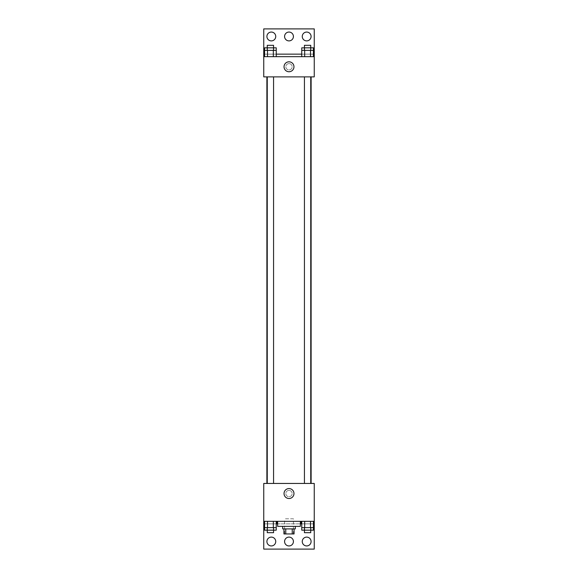 <?xml version="1.0" encoding="UTF-8"?>
<svg xmlns="http://www.w3.org/2000/svg" width="578" height="578" viewBox="0 0 578 578"><rect width="100%" height="100%" fill="white"/><g stroke="black" fill="none" stroke-linecap="round" stroke-linejoin="round"><path stroke-width="0.43" stroke-dasharray="2.89 2.17" d="M293.422 518.798L284.578 518.798L293.422 518.798L293.422 533.949L284.578 533.949L293.422 533.949M285.763 533.949L283.95 533.949L283.95 528.899L285.763 528.899L285.763 533.949L294.05 533.949L294.05 528.899L292.237 528.899L292.237 533.949M285.763 528.899L283.95 528.899M292.237 528.899L294.05 528.899M282.685 528.899L295.315 528.899M289 526.37L282.685 526.37L289 526.37M300.365 526.37L277.635 526.37M300.365 521.32L277.635 521.32L300.365 521.32M277.1 521.32L314.251 521.32L277.1 521.32M310.502 521.32L301.752 521.32L313.421 521.32L304.671 521.32L310.502 521.32L310.502 527.635L313.421 527.635L313.421 523.849L301.752 523.849L310.502 523.849L301.752 523.849L301.752 527.635L310.502 527.635M273.329 521.32L264.579 521.32L276.248 521.32L267.498 521.32L273.329 521.32L273.329 527.635L276.248 527.635L276.248 523.849L264.579 523.849L273.329 523.849L264.579 523.849L264.579 527.635L273.329 527.635M314.251 493.547L314.251 496.704L314.251 493.547M263.749 521.32L263.749 549.1L314.251 549.1L314.251 521.32L263.749 521.32L263.749 483.446L314.251 483.446L314.251 521.32M310.74 483.446L304.433 483.446L310.74 483.446L304.433 483.446L310.74 483.446L310.74 76.881L304.433 76.881L310.74 76.881M273.567 483.446L267.26 483.446L273.567 483.446L267.26 483.446L273.567 483.446L273.567 76.881L267.26 76.881L273.567 76.881M266.877 483.446L311.123 483.446L266.877 483.446M289 490.39A3.157 3.157 0 0 0 286.269 495.122A3.157 3.157 0 0 0 291.731 495.122A3.157 3.157 0 0 0 289 490.39A3.157 3.157 0 0 1 291.731 495.122A3.157 3.157 0 0 1 286.269 495.122A3.157 3.157 0 0 1 289 490.39M263.749 493.547L263.749 496.704L263.749 493.547M284.036 493.547A4.964 4.964 0 0 0 291.485 497.846A4.964 4.964 0 0 0 291.485 489.241A4.964 4.964 0 0 0 284.036 493.547M302.258 541.521A4.422 4.422 0 0 1 308.883 537.699A4.422 4.422 0 0 1 308.883 545.35A4.422 4.422 0 0 1 302.258 541.521M266.906 541.521A4.422 4.422 0 0 1 273.531 537.699A4.422 4.422 0 0 1 273.531 545.35A4.422 4.422 0 0 1 266.906 541.521M284.578 541.521A4.422 4.422 0 0 1 291.211 537.699A4.422 4.422 0 0 1 291.211 545.35A4.422 4.422 0 0 1 284.578 541.521M264.579 530.163L273.329 530.163L273.329 523.849L264.579 523.849L276.248 523.849L273.329 523.849L276.248 523.849L273.329 523.849L273.329 530.163L276.248 530.163M301.752 530.163L310.502 530.163L310.502 523.849L301.752 523.849L313.421 523.849L310.502 523.849L313.421 523.849L310.502 523.849L310.502 530.163L313.421 530.163M300.365 523.849L277.635 523.849M314.251 523.849L263.749 523.849M311.123 76.881L266.877 76.881L311.123 76.881M263.749 76.881L314.251 76.881L314.251 56.68L263.749 56.68L263.749 76.881M289 63.623A3.157 3.157 0 0 0 286.269 68.356A3.157 3.157 0 0 0 291.731 68.356A3.157 3.157 0 0 0 289 63.623A3.157 3.157 0 0 1 291.731 68.356A3.157 3.157 0 0 1 286.269 68.356A3.157 3.157 0 0 1 289 63.623M314.251 66.781L314.251 63.623L314.251 66.781M263.749 56.68L263.749 28.9L314.251 28.9L314.251 56.68L263.749 56.68L314.251 56.68M264.579 56.68L276.248 56.68L264.579 56.68M313.421 56.68L304.671 56.68L313.421 56.68M301.752 56.68L310.502 56.68L301.752 56.68M263.749 66.781L263.749 63.623L263.749 66.781M284.036 66.781A4.964 4.964 0 0 0 291.485 71.08A4.964 4.964 0 0 0 291.485 62.482A4.964 4.964 0 0 0 284.036 66.781M284.578 36.479A4.422 4.422 0 0 1 291.211 32.65A4.422 4.422 0 0 1 291.211 40.301A4.422 4.422 0 0 1 284.578 36.479M275.742 36.479A4.422 4.422 0 0 1 269.117 40.301A4.422 4.422 0 0 1 269.117 32.65A4.422 4.422 0 0 1 275.742 36.479M311.094 36.479A4.422 4.422 0 0 1 304.469 40.301A4.422 4.422 0 0 1 304.469 32.65A4.422 4.422 0 0 1 311.094 36.479M273.329 50.365L264.579 50.365L264.579 54.151L276.248 54.151L267.498 54.151L276.248 54.151L273.329 54.151L276.248 54.151L276.248 50.365L273.329 50.365L273.329 56.68M310.502 50.365L301.752 50.365L301.752 54.151L313.421 54.151L304.671 54.151L313.421 54.151L310.502 54.151L313.421 54.151L313.421 50.365L310.502 50.365L310.502 56.68M263.749 54.151L314.251 54.151M310.74 50.365L304.433 50.365L310.74 50.365M304.671 50.365L304.671 56.68M310.74 47.837L304.433 47.837L310.74 47.837M273.567 50.365L267.26 50.365L273.567 50.365M267.498 50.365L267.498 56.68M273.567 47.837L267.26 47.837L273.567 47.837M301.752 47.837L313.421 47.837M301.752 54.151L310.502 54.151L301.752 54.151M304.671 47.837L304.671 54.151L304.671 47.837M310.502 47.837L310.502 54.151L310.502 47.837M310.74 45.315L304.433 45.315M264.579 47.837L276.248 47.837M264.579 54.151L273.329 54.151L264.579 54.151M267.498 47.837L267.498 54.151L267.498 47.837M273.329 47.837L273.329 54.151L273.329 47.837M273.567 45.315L267.26 45.315M310.74 527.635L304.433 527.635L310.74 527.635M304.671 521.32L304.671 527.635M310.74 530.163L304.433 530.163L310.74 530.163M273.567 527.635L267.26 527.635L273.567 527.635M267.498 521.32L267.498 527.635M273.567 530.163L267.26 530.163L273.567 530.163M304.671 523.849L304.671 530.163L304.671 523.849M310.74 532.685L304.433 532.685M267.498 523.849L267.498 530.163L267.498 523.849M273.567 532.685L267.26 532.685M284.578 533.949L284.578 518.798M267.26 76.881L267.26 483.446M304.433 76.881L304.433 483.446"/><path stroke-width="0.87" d="M292.237 528.899L292.237 533.949L283.95 533.949L283.95 528.899M292.237 533.949L294.05 533.949L294.05 528.899M295.315 526.37L295.315 528.899L282.685 528.899L282.685 526.37M285.763 528.899L285.763 533.949M277.635 521.32L277.635 526.37L300.365 526.37L300.365 521.32M263.749 521.32L263.749 483.446L314.251 483.446L314.251 521.32L263.749 521.32L263.749 549.1L314.251 549.1L314.251 523.849L313.421 523.849M314.251 521.32L314.251 523.849M284.036 493.547A4.964 4.964 0 0 1 291.485 489.241A4.964 4.964 0 0 1 291.485 497.846A4.964 4.964 0 0 1 284.036 493.547M300.9 521.32L300.9 523.849L300.365 523.849M301.752 523.849L300.9 523.849M277.1 521.32L277.1 523.849L276.248 523.849M264.579 523.849L263.749 523.849M277.635 523.849L277.1 523.849M302.258 541.521A4.422 4.422 0 0 1 308.883 537.699A4.422 4.422 0 0 1 308.883 545.35A4.422 4.422 0 0 1 302.258 541.521M266.906 541.521A4.422 4.422 0 0 1 273.531 537.699A4.422 4.422 0 0 1 273.531 545.35A4.422 4.422 0 0 1 266.906 541.521M284.578 541.521A4.422 4.422 0 0 1 291.211 537.699A4.422 4.422 0 0 1 291.211 545.35A4.422 4.422 0 0 1 284.578 541.521M311.123 76.881L311.123 483.446M310.74 483.446L310.74 76.881M273.567 76.881L273.567 483.446M314.251 76.881L263.749 76.881L263.749 28.9L314.251 28.9L314.251 76.881M314.251 56.68L263.749 56.68M284.036 66.781A4.964 4.964 0 0 1 291.485 62.482A4.964 4.964 0 0 1 291.485 71.08A4.964 4.964 0 0 1 284.036 66.781M263.749 54.151L264.579 54.151M276.248 54.151L301.752 54.151M313.421 54.151L314.251 54.151M284.578 36.479A4.422 4.422 0 0 1 291.211 32.65A4.422 4.422 0 0 1 291.211 40.301A4.422 4.422 0 0 1 284.578 36.479M275.742 36.479A4.422 4.422 0 0 1 269.117 40.301A4.422 4.422 0 0 1 269.117 32.65A4.422 4.422 0 0 1 275.742 36.479M311.094 36.479A4.422 4.422 0 0 1 304.469 40.301A4.422 4.422 0 0 1 304.469 32.65A4.422 4.422 0 0 1 311.094 36.479M310.74 50.365L310.74 45.315L304.433 45.315L304.433 47.837L313.421 47.837L313.421 50.365L301.752 50.365L301.752 56.68M313.421 50.365L313.421 56.68M310.502 50.365L310.502 56.68M304.671 50.365L304.671 56.68M273.567 50.365L273.567 45.315L267.26 45.315L267.26 47.837L276.248 47.837L276.248 50.365L264.579 50.365L264.579 56.68M276.248 50.365L276.248 56.68M273.329 50.365L273.329 56.68M267.498 50.365L267.498 56.68M304.433 50.365L304.433 47.837L301.752 47.837L301.752 50.365M267.26 50.365L267.26 47.837L264.579 47.837L264.579 50.365M313.421 521.32L313.421 527.635L301.752 527.635L301.752 530.163L310.74 530.163L310.74 532.685L304.433 532.685L304.433 527.635M301.752 521.32L301.752 527.635M310.502 521.32L310.502 527.635M304.671 521.32L304.671 527.635M310.74 527.635L310.74 530.163L313.421 530.163L313.421 527.635M276.248 521.32L276.248 527.635L264.579 527.635L264.579 530.163L273.567 530.163L273.567 532.685L267.26 532.685L267.26 527.635M264.579 521.32L264.579 527.635M273.329 521.32L273.329 527.635M267.498 521.32L267.498 527.635M273.567 527.635L273.567 530.163L276.248 530.163L276.248 527.635M266.877 76.881L266.877 483.446M304.433 483.446L304.433 76.881M267.26 76.881L267.26 483.446"/></g></svg>
